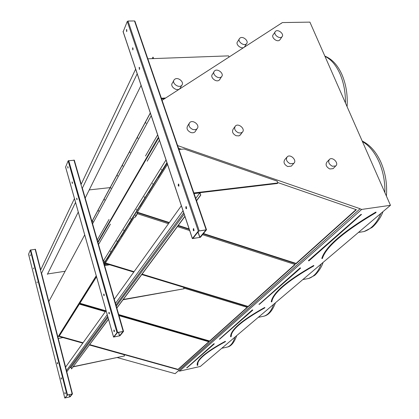 <?xml version="1.0" encoding="UTF-8"?>
<svg xmlns="http://www.w3.org/2000/svg" width="419" height="419" viewBox="0 0 419 419"><rect width="100%" height="100%" fill="white"/><g stroke="black" fill="none" stroke-linecap="round" stroke-linejoin="round"><path stroke-width="0.63" d="M117.409 357.606L175.126 373.669L178.431 370.721L179.552 371.134L200.324 366.457L390.461 205.305L309.908 22.123L282.396 22.568L162.08 100.324M70.146 396.788L72.461 393.933L67.538 394.97L64.772 398.024L70.146 396.788M119.996 335.755L123.542 331.382L117.639 332.435L117.006 332.712L113.539 337.08L119.996 335.755M48.824 301.575L84.706 234.87M72.44 393.918L41.57 273.277M57.901 337.044L96.25 275.786M91.929 221.452L150.295 112.952M123.495 331.35L82.339 188.225M103.996 263.41L166.977 162.797M200.423 237.301L206.509 229.774L198.318 231.063L192.347 238.6L200.423 237.301M197.663 365.342L197.407 365.415L197.658 365.331C196.537 360.251 205.792 352.348 225.427 341.632L225.275 341.506C205.593 352.211 196.307 360.178 197.407 365.415L197.244 365.326C196.134 360.083 205.43 352.101 225.139 341.38L225.474 341.485M89.697 344.633L178.044 369.359L177.996 369.668L209.055 341.82L119.012 315.643M105.368 311.673L79.369 304.115L59.079 336.399L82.857 343.051M178.044 369.359L208.814 341.747M89.493 344.905L177.996 369.668M59.257 336.111L83.056 342.773M264.866 307.797L264.667 307.708C241.978 320.357 230.686 330.046 230.785 336.776L231.063 336.687M118.697 314.549L209.631 341.008L209.584 341.344L247.435 307.405L183.8 288.026M108.228 265.012L104.818 263.975M209.631 341.008L247.173 307.321M96.532 276.797L79.715 303.566L105.756 311.139M118.813 314.936L209.584 341.344M79.903 303.256L105.965 310.84M313.731 265.918L313.517 265.798C286.853 281.076 272.827 293.111 271.433 301.9L271.742 301.806M142.083 274.131L248.132 306.457L248.09 306.818L295.233 264.546L202.55 234.692M189.65 230.539L177.405 226.595M168.475 223.72L137.469 213.732M248.132 306.457L294.939 264.452M105.248 263.294L133.834 272.004M141.847 274.445L248.09 306.818M105.457 262.964L134.059 271.685M179.552 371.134L361.702 209.427L390.461 205.305M178.415 370.815L360.021 208.845L361.702 209.427M178.431 370.721L360.021 208.845M203.215 233.881L296.055 263.808L356.391 209.71L277.671 182.522M181.348 149.253L178.541 148.279M137.149 212.58L169.082 222.877M178.028 225.757L189.262 229.382M177.614 145.576L360.026 208.709M57.927 337.138L96.281 275.896M106.835 259.047L107.013 258.764M113.654 248.153L113.842 247.854M120.861 236.646L121.06 236.332M128.486 224.474L128.696 224.139M139.647 206.646L139.878 206.284M148.415 192.646L148.661 192.258M157.748 177.745L158.005 177.331M281.159 23.543L281.374 23.223M203.487 233.551L296.092 263.42L356.061 209.594M296.092 263.42L296.055 263.808M137.369 212.229L169.328 222.536M178.279 225.422L189.105 228.915M375.922 212.606L375.702 212.449C343.575 231.424 325.683 246.775 322.028 258.497L322.368 258.392M199.784 237.437L205.965 229.958L198.831 230.995L192.887 238.421L199.784 237.437L197.967 232.074M134.897 21.348L134.504 20.95L128.025 21.039L127.276 21.458L123.176 31.708M132.996 48.206L132.587 47.813L132.813 49.913L132.996 48.206M185.806 208.191L186.392 208.772L185.989 206.562L185.806 208.191M139.585 67.747L139.155 67.333L139.401 69.444L139.585 67.747M178.222 185.664L178.782 186.209L178.405 184.02L178.222 185.664M126.826 29.896L126.433 29.524L126.643 31.608L126.826 29.896M193.222 230.225L193.835 230.838L193.4 228.606L193.222 230.225M132.975 49.72L132.902 47.991M186.565 208.594L186.319 206.672M139.564 69.255L139.475 67.506M178.95 186.036L178.735 184.14M126.805 31.409L126.748 29.712M194.007 230.66L193.735 228.711M161.566 98.832L164.688 98.643M161.367 98.25L165.704 97.988M229.073 57.125L228.591 55.874L147.828 58.796M193.866 192.939L277.844 182.967L277.137 181.134L184.171 148.996L178.95 149.473M277.844 182.967L277.388 183.491L194.028 193.41L199.947 192.709L200.785 195.128L199.816 192.923L194.097 193.604M119.494 335.881L123.06 331.508L117.414 332.628L113.958 336.955L119.494 335.881L118.498 332.393M81.197 184.255L74.31 160.184L68.14 160.838L65.61 167.055M72.351 182.291L72.052 181.888L72.288 183.491L72.351 182.291M108.872 313.391L109.265 313.936L108.93 312.234L108.872 313.391M76.97 198.601L76.661 198.187L76.907 199.795L76.97 198.601M103.718 295.186L104.095 295.709L103.781 294.028L103.718 295.186M67.998 166.94L67.71 166.553L67.936 168.145L67.998 166.94M113.884 331.104L114.293 331.67L113.942 329.952L113.884 331.104M72.424 183.187L72.304 182.15M109.401 313.648L109.197 312.448M77.044 199.496L76.918 198.438M104.237 295.421L104.043 294.243M68.072 167.836L67.962 166.825M114.429 331.382L114.209 330.162M69.727 396.898L72.063 394.033L67.375 395.101L65.118 397.924L69.727 396.898L69.166 394.682M40.701 269.888L35.447 249.305L30.283 250.075L28.565 254.244M33.599 267.966L33.588 268.888L33.599 267.966M61.164 378.629L61.452 379.122L61.174 377.734L61.164 378.629M37.118 281.893L37.108 282.809L37.118 281.893M57.319 363.399L57.597 363.875L57.33 362.503L57.319 363.399M30.278 254.82L30.262 255.742L30.278 254.82M64.898 393.399L65.186 393.907L64.903 392.509L64.898 393.399M33.667 268.396L33.614 268.024M61.535 378.671L61.431 378.111M37.186 282.327L37.129 281.924M57.681 363.425L57.581 362.885M30.346 255.239L30.299 254.899M65.27 393.457L65.16 392.881M110.134 187.612L89.242 189.907M123.259 299.465L184.041 288.775L183.559 287.272L141.779 274.539M184.041 288.775L123.024 299.779M133.766 272.099L109.741 264.782L104.614 265.573M65.139 271.255L47.562 273.968M73.346 366.641L124.48 355.956L124.118 354.689L89.436 344.984M124.48 355.956L73.189 366.85M82.8 343.13L62.95 337.573L58.267 338.468M66.244 370.883L107.222 314.685M115.482 303.361L183.024 210.741M66.799 371.8L107.693 316.35M115.974 305.069L183.716 212.805M65.364 367.437L106.091 310.668M114.293 299.234L181.359 205.766M108.49 319.168L71.534 368.924L108.526 319.294M116.843 308.096L184.936 216.455M196.569 200.806L200.785 195.128M116.807 307.965L184.884 216.298M196.511 200.643L200.591 195.149M71.534 368.924L71.146 367.416L107.997 317.434M116.293 306.189L184.166 214.151M195.752 198.433L199.816 192.923M71.146 367.416L70.031 367.646M152.238 58.639L152.993 57.115L153.501 58.592M152.993 57.115L153.689 58.587M47.363 274.366L78.264 212.04M85.198 198.056L141.067 85.387M41.381 273.67L75.546 202.393M82.15 188.613L137.186 73.796M40.512 270.281L74.451 198.517M81.014 184.643L135.63 69.145M157.633 134.887L145.498 156.009M109.04 219.456L97.025 240.365M98.491 210.579L98.617 211.139L98.491 210.579M110.799 187.77L110.93 188.351L110.799 187.77M92.777 221.174L92.898 221.719L92.777 221.174M104.493 199.46L104.619 200.025L104.493 199.46M117.44 175.461L117.571 176.059L117.44 175.461M130.037 152.113L130.178 152.736L130.037 152.113M145.891 122.736L146.037 123.39L145.891 122.736M122.746 165.625L122.887 166.228L122.746 165.625M137.741 137.841L137.882 138.474L137.741 137.841M91.74 221.97L150.337 113.083M244.89 46.331L244.487 46.959C242.009 49.992 234.855 44.419 237.641 41.638L239.265 39.014M240.139 37.961C243.13 35.819 249.132 41.214 246.545 43.717C244.062 46.75 236.866 41.151 239.663 38.365L240.139 37.961M280.17 39.449L279.447 40.276C276.65 42.392 270.737 37.024 273.261 34.667L275.047 31.991M281.631 37.082C278.824 39.197 272.884 33.808 275.414 31.446C277.823 28.592 284.737 34.201 281.992 36.783L281.631 37.082M291.834 165.557L291.331 166.128L287.727 166.542C284.108 164.526 283.155 162.195 284.873 159.555L286.779 157.329M290.168 163.756C286.533 161.729 285.569 159.388 287.287 156.737C290.54 153.658 297.38 160.597 293.787 163.347L290.168 163.756M333.529 168.208L333.089 168.658L329.769 168.972C326.176 166.919 325.233 164.609 326.94 162.038L329.098 159.765M332.393 166.264C328.779 164.196 327.826 161.875 329.538 159.299C332.733 156.449 339.238 163.436 335.729 165.95L332.393 166.264M98.318 244.858L110.422 224.128M147.179 161.189L159.424 140.229M161.504 169.952L161.341 169.276L161.504 169.952M144.403 197.359L144.251 196.721L144.403 197.359M152.705 184.051L152.553 183.396L152.705 184.051M136.557 209.94L136.411 209.311L136.557 209.94M123.715 230.518L123.574 229.921L123.715 230.518M110.511 251.683L110.38 251.107L110.511 251.683M130.848 219.09L130.702 218.477L130.848 219.09M116.943 241.37L116.807 240.784L116.943 241.37M104.389 261.493L104.258 260.932L104.389 261.493M166.93 162.661L103.723 263.671M106.939 258.706L107.191 258.816L113.717 248.058M113.769 247.797L114.151 247.964L113.586 248.085M157.921 177.263L158.22 177.41L167.118 163.216M148.577 192.195L148.865 192.331L157.816 177.635M158.22 177.41L157.67 177.666M139.794 206.221L140.077 206.352L148.483 192.541M148.865 192.331L148.336 192.572M128.617 224.076L128.89 224.202L139.71 206.546M140.077 206.352L139.574 206.577M104.095 263.761L106.892 258.952M107.191 258.816L106.766 258.984M120.986 236.269L121.248 236.389L128.549 224.375M128.89 224.202L128.413 224.401M114.031 247.912L120.923 236.546M121.248 236.389L120.792 236.578M104.755 265.552L105.488 264.347L104.734 264.111L133.881 217.77L135.374 217.052L137.547 213.611L136.777 213.171L167.49 164.337M137.448 213.449L136.835 213.208M105.373 264.289L104.808 264.111M135.766 214.968L136.311 214.8M135.966 215.099L136.379 214.847L135.966 215.099M135.164 215.926L135.709 215.759M135.363 216.057L135.777 215.806L135.363 216.057M114.088 247.922L113.821 248.069M121.311 236.4L121.033 236.557M128.952 224.212L128.659 224.385M140.145 206.368L139.831 206.557M148.934 192.347L148.604 192.551M158.288 177.426L157.942 177.651M180.458 87.602L179.94 88.519C177.174 92.044 169.355 86.251 172.455 82.978L173.738 80.647M174.885 79.16C178.279 76.745 184.627 82.381 181.778 85.277C179.002 88.807 171.141 82.983 174.252 79.704L174.885 79.16M220.022 79.128L219.079 80.275C215.905 82.658 209.662 77.033 212.449 74.31L213.941 71.859M221.085 77.08C217.901 79.463 211.621 73.812 214.413 71.083C217.121 67.773 224.631 73.66 221.551 76.682L221.085 77.08M195.663 130.859L195.071 131.776C193.976 132.807 192.525 133.038 190.718 132.472C187.214 130.639 186.219 128.403 187.728 125.758L189.063 123.61M192.667 129.403C189.147 127.559 188.141 125.312 189.655 122.662C192.745 119.048 200.518 125.417 197.04 128.717C195.94 129.743 194.484 129.974 192.667 129.403M240.705 134.457L238.977 135.882L236.175 135.746C232.671 133.86 231.697 131.624 233.247 129.031L234.844 126.784M238.338 132.765C234.818 130.869 233.833 128.617 235.389 126.019C238.479 122.688 245.796 129.204 242.344 132.221L240.579 133.032L238.338 132.765M186.816 367.793L213.769 343.831L187.042 367.803M213.769 343.831L214.271 343.727L214.151 344.03L187.005 367.856L186.649 367.673M225.48 341.365L225.139 341.38M197.93 362.66L197.747 365.169M226.03 347.351L227.397 347.058C230.728 345.926 233.247 342.611 234.949 337.112M219.388 339.191L252.222 310.023L219.629 339.201M252.222 310.023L252.767 309.919L252.647 310.243L219.593 339.254L219.331 339.097M264.866 307.572L264.52 307.562C241.8 320.236 230.492 329.942 230.602 336.687L231.068 336.729C230.932 330.13 242.187 320.504 264.834 307.85L264.887 307.687M264.52 307.562L264.876 307.567M231.513 334.226L231.152 336.509M261.959 316.586L264.038 316.167C268.223 314.753 271.418 310.809 273.617 304.335M259.115 304.314L299.988 268.034L259.377 304.32M299.988 268.034L300.449 267.835L300.46 268.28L259.335 304.377L258.905 304.152M313.36 265.63L313.826 265.494L313.36 265.63C286.654 280.94 272.612 292.996 271.229 301.8L271.748 301.879C273.099 293.2 287.083 281.228 313.7 265.96L313.763 265.777M272.209 300.025L271.837 301.607M305.32 279.101L308.635 278.494C314.03 276.681 318.194 271.873 321.127 264.07M321.792 258.392C325.448 246.644 343.355 231.267 375.524 212.255L375.874 212.643M375.99 212.386L376.053 212.103L375.524 212.255M308.405 260.634L360.916 214.47L361.152 214.628L308.536 260.733M361.497 214.434L360.916 214.47M384.893 192.651C385.108 181.61 383.123 171.277 378.938 161.64C374.617 152.17 369.118 145.487 362.44 141.585M358.454 232.44L364.043 231.555C371.229 229.162 376.843 223.118 380.881 213.418M345.45 102.943C345.539 92.154 343.68 82.36 339.861 73.566C335.928 64.95 330.958 59.21 324.955 56.345M308.646 260.828L308.923 260.828M361.566 214.376L308.882 260.89L308.557 260.718M206.101 229.685L134.504 20.95M199.177 230.67L128.025 21.039M198.318 231.063L127.276 21.458M192.389 238.474L123.066 31.383M199.921 237.374L198.077 231.932M123.181 331.361L73.948 160.068M117.639 332.435L68.711 160.55M117.006 332.712L68.14 160.838M113.559 337.023L65.568 166.914M119.598 335.834L118.608 332.372M72.141 393.939L35.133 249.242M67.538 394.97L30.744 249.855M67.035 395.18L30.283 250.075M64.783 397.998L28.55 254.165M69.811 396.861L69.25 394.667M158.424 137.243L97.596 242.344M151.212 115.691L92.374 224.175M97.747 242.868L158.633 137.867M103.069 261.383L166.013 159.922M236.704 335.624C234.279 342.47 231.178 346.277 227.397 347.058L221.777 348.273M275.461 302.775C272.612 310.526 268.804 314.988 264.038 316.167L258.287 317.33M323.059 262.43C321.237 268.977 314.994 275.524 314.208 275.639L308.635 278.494L302.858 279.552M382.919 211.689C380.525 219.242 373.177 227.009 371.585 227.711L364.043 231.555L358.439 232.445M362.178 140.994C370.008 144.869 376.252 151.95 380.913 162.242C385.485 172.869 387.318 184.145 386.397 196.071M324.851 56.099C332 58.985 337.683 65.107 341.894 74.467C346.073 84.219 347.801 94.951 347.084 106.662M322.258 258.612L322.373 258.497C325.992 246.875 343.837 231.592 375.895 212.643L375.99 212.396M206.504 229.764L134.913 21.16M192.347 238.6L123.05 31.561M123.542 331.382L82.36 188.178M81.218 184.208L74.31 160.184M113.539 337.075L65.558 166.998M72.461 393.933L41.581 273.256M40.711 269.862L35.447 249.305M64.772 398.019L28.544 254.213M244.487 46.959L246.545 43.717M279.808 39.978L281.992 36.783M291.331 166.128L293.787 163.347M333.089 168.658L335.729 165.95M179.94 88.519L181.778 85.277M219.551 79.877L221.551 76.682M195.071 131.776L197.04 128.717M240.166 135.196L242.344 132.221"/></g></svg>
